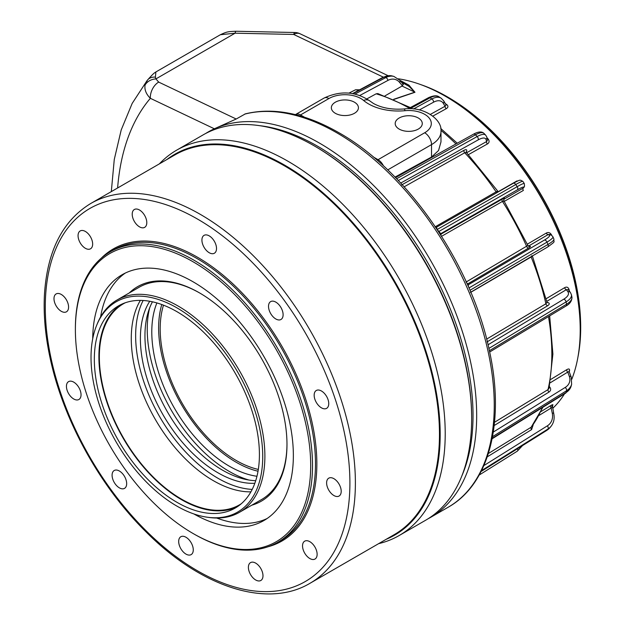<?xml version="1.0" encoding="UTF-8"?>
<svg xmlns="http://www.w3.org/2000/svg" width="625" height="625" viewBox="0 0 625 625"><rect width="100%" height="100%" fill="white"/><g stroke="black" fill="none" stroke-linecap="round" stroke-linejoin="round"><path stroke-width="0.94" d="M386.094 539.352A219.883 126.953 -120 0 0 337.547 206.367A219.883 126.953 -120 0 0 166.828 159.57M378.648 543.648A222.492 128.453 -120 0 0 399.133 535.547A222.492 128.453 -120 0 0 341.367 202.891A222.492 128.453 -120 0 0 176.641 150.172A222.492 128.453 -120 0 0 159.383 163.859M399.133 535.547L425.586 520.273A222.492 128.453 -120 0 0 471.664 418.422A222.492 128.453 -120 0 0 367.812 187.617A222.492 128.453 -120 0 0 314.336 145.922A222.492 128.453 -120 0 0 203.094 134.906L176.641 150.172M471.664 418.422L471.664 417.367A221.203 127.711 -120 0 0 368.414 187.906A221.203 127.711 -120 0 0 315.25 146.453L314.336 145.922M96.133 326.641A121.414 70.102 -120 0 0 116.719 442.945A121.414 70.102 -120 0 0 207.508 517.25A121.414 70.102 -120 0 0 257.617 487.266A121.414 70.102 -120 0 0 206.781 331.297A121.414 70.102 -120 0 0 96.672 325.273A121.414 70.102 -120 0 0 96.133 326.641M207.508 517.25L209.156 517.477A122.531 70.742 -120 0 0 239.508 512.281A122.531 70.742 -120 0 0 259.727 487.219A122.531 70.742 -120 0 0 224.719 348.555A122.531 70.742 -120 0 0 116.977 300.047A122.531 70.742 -120 0 0 97.305 323.734L96.672 325.273M156.891 302.945A109.633 63.297 -120 0 0 156.406 304.156A109.633 63.297 -120 0 0 174.984 409.164A109.633 63.297 -120 0 0 256.961 476.266M149.742 301.273A109.633 63.297 -120 0 0 145.008 310.734A109.633 63.297 -120 0 0 167.344 421.906A109.633 63.297 -120 0 0 254.828 483.289M152.438 301.812A109.633 63.297 -120 0 0 149.57 308.102A109.633 63.297 -120 0 0 170.359 416.805A109.633 63.297 -120 0 0 255.711 480.688M143.141 300.492A116.344 67.172 -120 0 0 140.547 306.297A116.344 67.172 -120 0 0 162.211 421A116.344 67.172 -120 0 0 252.203 489.398M125.258 302.781A116.086 67.023 -120 0 0 123.391 303.789A116.086 67.023 -120 0 0 104.242 327.531A116.086 67.023 -120 0 0 137.406 458.898A116.086 67.023 -120 0 0 239.477 504.852A116.086 67.023 -120 0 0 241.281 503.742M140.359 300.398A116.086 67.023 -120 0 0 136.164 309.102A116.086 67.023 -120 0 0 159.148 425.773A116.086 67.023 -120 0 0 250.898 491.852M254.5 484.164A116.727 67.391 -120 0 0 221.148 352.07A116.727 67.391 -120 0 0 118.508 305.859A116.727 67.391 -120 0 0 99.25 329.742A116.727 67.391 -120 0 0 132.602 461.836A116.727 67.391 -120 0 0 235.242 508.039A116.727 67.391 -120 0 0 254.5 484.164M120.836 304.625A116.727 67.391 -120 0 0 103.812 327.109A116.727 67.391 -120 0 0 135.812 457.406A116.727 67.391 -120 0 0 237.477 506.648M149.625 307.969A116.086 67.023 -120 0 0 248.969 480.047M161.781 304.539A109.633 63.297 -120 0 0 181.336 404.375A109.633 63.297 -120 0 0 258.023 471.234M163.492 305.18A107.445 62.031 -120 0 0 182.438 403.742A107.445 62.031 -120 0 0 258.32 469.43M193.031 533.477L193.945 534A167.672 96.805 -120 0 0 277.789 542.305L280.75 540.594A167.672 96.805 -120 0 0 237.219 289.898A167.672 96.805 -120 0 0 113.078 250.172L110.109 251.883A167.672 96.805 -120 0 0 75.383 328.641L75.383 329.695A166.383 96.062 -120 0 0 153.047 502.297A166.383 96.062 -120 0 0 193.031 533.477A166.383 96.062 -120 0 0 308.922 487.969A166.383 96.062 -120 0 0 233.031 292.945A166.383 96.062 -120 0 0 75.383 329.695M144.203 227.586A10.32 5.961 60 0 1 134.133 221.023A10.32 5.961 60 0 1 134.344 209.492A10.32 5.961 60 0 1 134.805 209.273A10.32 5.961 60 0 1 144.875 215.836A10.32 5.961 60 0 1 144.664 227.367A10.32 5.961 60 0 1 144.203 227.586M210.5 253.336A10.32 5.961 60 0 1 202.75 244.461A10.32 5.961 60 0 1 204.055 235.359A10.32 5.961 60 0 1 207.93 235.266A10.32 5.961 60 0 1 215.688 244.133A10.32 5.961 60 0 1 214.375 253.234A10.32 5.961 60 0 1 210.5 253.336M273.336 317.039A10.32 5.961 60 0 1 270.656 301.609A10.32 5.961 60 0 1 278.297 304.055A10.32 5.961 60 0 1 280.977 319.484A10.32 5.961 60 0 1 273.336 317.039M315.875 401.625A10.32 5.961 60 0 1 316.297 390.484A10.32 5.961 60 0 1 327.031 397.211A10.32 5.961 60 0 1 326.617 408.352A10.32 5.961 60 0 1 315.875 401.625M326.727 484.438A10.32 5.961 60 0 1 328.75 478.172A10.32 5.961 60 0 1 336.094 480.328A10.32 5.961 60 0 1 341.094 489.773A10.32 5.961 60 0 1 339.07 496.039A10.32 5.961 60 0 1 331.719 493.883A10.32 5.961 60 0 1 326.727 484.438M302.977 543.281A10.32 5.961 60 0 1 304.68 541.172A10.32 5.961 60 0 1 313.75 545.258A10.32 5.961 60 0 1 316.695 556.938A10.32 5.961 60 0 1 314.992 559.047A10.32 5.961 60 0 1 305.922 554.961A10.32 5.961 60 0 1 302.977 543.281M250.984 562.391A10.32 5.961 60 0 1 261.062 568.953A10.32 5.961 60 0 1 260.852 580.484A10.32 5.961 60 0 1 260.391 580.703A10.32 5.961 60 0 1 250.312 574.148A10.32 5.961 60 0 1 250.531 562.609A10.32 5.961 60 0 1 250.984 562.391M184.695 536.648A10.32 5.961 60 0 1 192.445 545.516A10.32 5.961 60 0 1 191.133 554.617A10.32 5.961 60 0 1 187.258 554.711A10.32 5.961 60 0 1 179.508 545.844A10.32 5.961 60 0 1 180.82 536.742A10.32 5.961 60 0 1 184.695 536.648M121.859 472.945A10.32 5.961 60 0 1 124.539 488.367A10.32 5.961 60 0 1 116.898 485.922A10.32 5.961 60 0 1 114.219 470.5A10.32 5.961 60 0 1 121.859 472.945M79.32 388.352A10.32 5.961 60 0 1 78.898 399.5A10.32 5.961 60 0 1 68.156 392.773A10.32 5.961 60 0 1 68.578 381.625A10.32 5.961 60 0 1 79.32 388.352M68.469 305.539A10.32 5.961 60 0 1 66.445 311.812A10.32 5.961 60 0 1 59.102 309.648A10.32 5.961 60 0 1 54.102 300.211A10.32 5.961 60 0 1 56.125 293.938A10.32 5.961 60 0 1 63.469 296.102A10.32 5.961 60 0 1 68.469 305.539M92.219 246.695A10.32 5.961 60 0 1 90.516 248.805A10.32 5.961 60 0 1 81.445 244.719A10.32 5.961 60 0 1 78.492 233.047A10.32 5.961 60 0 1 80.195 230.938A10.32 5.961 60 0 1 89.273 235.016A10.32 5.961 60 0 1 92.219 246.695M267.945 546.789A168.641 97.367 -120 0 0 281.914 541.039A168.641 97.367 -120 0 0 238.133 288.891A168.641 97.367 -120 0 0 113.273 248.938A168.641 97.367 -120 0 0 101.305 258.164M277.789 542.305A167.672 96.805 -120 0 0 234.25 291.609A167.672 96.805 -120 0 0 110.109 251.883M193.844 513.93A141.883 81.914 -120 0 0 263.977 520.492A141.883 81.914 -120 0 0 227.141 308.367A141.883 81.914 -120 0 0 122.094 274.75A141.883 81.914 -120 0 0 92.719 338.766M125.359 273.031A141.883 81.914 -120 0 0 100.594 316.945M251.773 505.195A123.82 71.492 -120 0 0 286.977 444.484A123.82 71.492 -120 0 0 229.18 316.039A123.82 71.492 -120 0 0 199.422 292.836A123.82 71.492 -120 0 0 129.242 292.969M199.883 293.102A122.531 70.742 -120 0 0 139.07 287.297L116.977 300.047M439.469 434.219A218.883 126.375 -120 0 0 439.469 434.062A218.883 126.375 -120 0 0 337.305 207A218.883 126.375 -120 0 0 284.695 165.984A218.883 126.375 -120 0 0 284.562 165.906M309.969 583.305L394.055 534.75A219.266 126.594 -120 0 0 439.469 434.375A219.266 126.594 -120 0 0 337.125 206.914A219.266 126.594 -120 0 0 284.422 165.828A219.266 126.594 -120 0 0 174.789 154.969L90.703 203.516C62.664 220.656 47.25 250.953 44.461 294.406C43.367 314.328 45.25 335.547 50.109 358.047C63.211 419.82 99.906 486.375 145.828 531.664C200.766 587.086 267.219 608.844 309.969 583.305A219.266 126.594 -120 0 0 253.039 255.469A219.266 126.594 -120 0 0 90.703 203.516M239.508 512.281L261.602 499.523A122.531 70.742 -120 0 0 286.977 443.961M216.68 518.016A141.883 81.914 -120 0 0 267.094 518.523M444.961 103.43L446.766 104.578C448.461 106.078 448.305 107.438 446.289 108.664A1.938 1.141 61.1 0 1 445.062 106.266L446.156 104.945L445.836 104.656M546.148 298.711L564.648 287.672C566.734 286.562 568.219 287.188 569.078 289.562L569.312 290.711M418.313 118.016A13.547 7.82 0 0 0 403.398 116.359A13.547 7.82 0 0 0 395.195 123.742A13.547 7.82 0 0 0 399.156 129.078A13.547 7.82 0 0 0 413.758 130.805A13.547 7.82 0 0 0 422.273 123.742A13.547 7.82 0 0 0 418.313 118.016M354.469 102.219A13.547 7.82 0 0 0 339.555 100.562A13.547 7.82 0 0 0 331.352 107.945A13.547 7.82 0 0 0 335.312 113.281A13.547 7.82 0 0 0 349.922 115.008A13.547 7.82 0 0 0 358.43 107.945A13.547 7.82 0 0 0 354.469 102.219M428.062 518.781A222.492 128.453 -120 0 0 430.602 517.375A222.492 128.453 -120 0 0 464.703 339.094A222.492 128.453 -120 0 0 319.352 143.031A222.492 128.453 -120 0 0 214.344 128.789A222.492 128.453 -120 0 0 205.625 133.508M552.648 408.414A190.891 110.211 -120 0 0 564.5 393.859M571.805 379.227A190.891 110.211 -120 0 0 580.055 322.453A190.891 110.211 -120 0 0 451.648 100.047A190.891 110.211 -120 0 0 445.227 96.156A190.891 110.211 -120 0 0 398.359 78.797M487.219 138.023L488.062 138.891C489.617 141.023 489.391 142.719 487.383 143.977A1.938 1.148 60.7 0 1 486.664 141.508L487.672 139.766L486.773 136.977A2.578 2.398 162.2 0 1 486.023 139.5A16.766 5.57 135.6 0 0 478.164 139.898L400.891 182.977A1.938 1.805 -22.1 0 0 400.758 183.109M527.336 244.164L546.289 233.07C548.406 231.969 550.188 232.617 551.625 235.023L551.391 235.172M569.117 371.68L567.758 372.102A1.938 1.133 58.6 0 1 566.75 369.672C568.797 368.508 569.727 368.82 569.547 370.602L569.312 371.477M552.047 407.023L551.172 407.984A1.938 1.125 58.4 0 1 550.711 405.609C552.742 404.414 553.375 404.391 552.609 405.555L552.117 406.148M580.039 322.203A190.234 109.828 -120 0 0 580.031 321.953A190.234 109.828 -120 0 0 452.07 100.312A190.234 109.828 -120 0 0 451.859 100.18M577.953 357.008A188.312 108.727 -120 0 0 580.539 320.164A188.312 108.727 -120 0 0 453.875 100.766A188.312 108.727 -120 0 0 447.531 96.93A188.312 108.727 -120 0 0 420.672 84.586M580.539 320.164L580.5 319.188A187.023 107.977 -120 0 0 454.703 101.289L453.875 100.766M461.781 476.078A219.914 126.969 -120 0 0 317.531 146.188A219.914 126.969 -120 0 0 259.461 125.648M244.648 114.133A222.492 128.453 -120 0 1 336.93 132.883A222.492 128.453 -120 0 1 482.273 328.945A222.492 128.453 -120 0 1 448.172 507.234C489.398 484.125 505.125 421.867 489.469 351.07C471.914 264.773 407.344 171.023 338.859 132.688C304.914 113.297 273.758 107.016 245.383 113.852L236.195 119.016L214.344 128.789L150.359 98.312C146.164 94.164 144.391 89.773 145.023 85.141L147.461 80.109A12.898 10.062 42.1 0 1 147.688 79.844C153.516 73.359 153.875 73.273 155.891 71.953L155.398 77.117L155.891 78.922L235.086 33.195L220.367 34.727C226.742 31.828 227.477 31.562 236 31.25L236 31.25A12.898 1.703 90.6 0 0 235.086 33.195L293.688 34.445A12.898 2.211 -88 0 1 294.93 32.508L236 31.25M410.383 107.578L377.836 93.586L376.148 93.82L366.961 98.828M384.961 95.891L402.453 85.812L399.648 82.453A16.766 11.859 105 0 0 387.945 80.398L359.914 95.414M393.688 99.297L414.875 92.172L409.133 86.461L401.234 81.969M383.5 165.938A9.672 5.586 -120 0 0 378.055 159.688L424.695 132.758A22.57 13.031 0 0 0 428.812 117.594A22.57 13.031 0 0 0 405.055 110.688A41.922 24.203 180 0 1 368.578 103.922A41.922 24.203 180 0 1 363.555 100.422A22.57 13.031 0 0 0 328.93 98.531A9.672 5.586 60 0 0 324.094 98.055C340.367 90.406 355.609 91.367 369.812 100.945L373.414 103.445C381.641 108.008 391.883 109.844 404.133 108.961C423.086 106.18 442.508 119.039 440.977 131.445L440.977 141.906L438.555 150.516L431.531 157.031L395.016 177.102M466.016 152.125L466.445 152.508L464.711 152.773L404.156 186.812M435.094 226.852L496.125 191.859C497.633 191.016 497.938 190.977 497.047 191.734M503.422 201.383C504.281 200.57 503.953 200.578 502.445 201.414L441.414 236.406M465.984 282.102L527.914 245.453L528.773 246.477M531.547 255.891C532.75 255.711 532.617 256.078 531.148 256.992L470.414 292.531M486.648 339.109L545.898 303.773L546.977 302.297L547.211 302.719L546.789 302.555M494.531 422.266L548.008 389.633L549.055 388.266L552.898 354.047L549.664 315.867M488.367 453.516L531.148 427.242L542.938 407.234M359.656 89.797L355.531 89.789L348.945 93.109M399.789 80.234L408.914 85.133L414.977 92.273L393.961 99.414M403.023 84.281L402.453 85.812M414.977 92.273A3.867 1.211 74.1 0 1 414.875 92.172L402.016 86.047M378.055 159.688L373.125 156.836M304.523 117.234L300.531 114.93A9.672 5.586 -120 0 0 295.695 114.445A9.672 5.586 -120 0 0 295.406 114.641M488.055 344.781L563.805 299.164A16.766 6.844 -11.6 0 0 567.867 291.727A2.578 2.312 -36.9 0 1 570.406 292.484L568.266 289.633L566.344 289.688L546.766 301.359M529.016 246.406A1.938 1.547 80.2 0 0 529.188 246.328C531.016 246.109 530.82 246.68 528.617 248.047L467.305 284.156A1.938 1.898 125.8 0 0 467.305 284.156L468.234 284.828L468.531 286.945M550.062 234.438L548.188 234.555L528.43 246.117M470.438 291.367L471.125 291.977L470.797 292.219M513.133 183.398A2.578 1.555 60.2 0 1 513.266 183.305C521.805 178.766 519.047 180.688 520.586 180.172L522.875 181.398A19.344 1.648 146.5 0 0 515.75 184.531L437.203 229.477L436.484 227.25L435.859 227.484M437.203 229.477L440.734 233.688A1.938 1.922 14.6 0 0 440.242 234.148M504.273 201.383L523.367 190.438A1.938 1.156 60.2 0 1 523.227 188.125L524.133 187.125M400.359 182.68L401.094 183.461M547.094 302.586A1.938 1.367 105 0 0 547.641 302.414C549.781 303.18 549.766 304.312 547.594 305.789L487.039 341.898M564.648 287.672A1.938 1.148 -120.8 0 0 566.344 289.688L567.867 291.727M546.289 233.07A1.938 1.148 -120.3 0 0 548.188 234.555L549.258 235.148A16.766 2.844 -23 0 1 544.398 240.07L468.234 284.828A1.938 1.898 -54.2 0 1 467.672 284.984M503.656 199.352L523.227 188.125L523.547 187.328A16.766 1.43 146.5 0 0 517.383 189.828L440.734 233.688L440.547 234.398A1.938 1.922 14.6 0 0 440.445 234.477M498.117 191.742L517.047 180.883A1.938 1.156 -119.8 0 0 517.273 181.172M401.672 184.891L463.992 150.305C466.336 149.141 467.18 149.562 466.531 151.562A1.938 1.445 22.4 0 0 466.141 151.914M155.398 77.117A12.898 10.062 42.1 0 0 147.688 79.844L147.461 80.109M117.617 187.977A286.367 165.336 -120 0 1 150.359 98.312A12.898 8.07 -64.5 0 1 158.688 82.094L236.195 119.016M145.023 85.141A12.898 10.969 0.9 0 1 155.891 78.922L158.688 82.094M145.82 530.5A215.398 124.359 -120 0 0 340.836 537.469A215.398 124.359 -120 0 0 249.367 259.477A215.398 124.359 -120 0 0 54.359 252.508A215.398 124.359 -120 0 0 145.82 530.5M569.078 289.562A1.938 0.773 -11.7 0 0 568.57 290.039M355.062 94.039L385.766 77.586A2.578 1.523 61.8 0 1 386.242 77.789A2.578 1.523 61.8 0 1 387.945 80.398M483.859 465.594L547.383 425.828A2.578 1.5 58 0 1 548.258 428.055A2.578 1.5 58 0 1 547.969 429.023L481.508 470.625M369.812 100.945A9.672 6.531 130.3 0 0 363.555 100.422M493.313 432.062L565.219 387.438A2.578 1.523 58.2 0 1 566.617 390.219A2.578 1.523 58.2 0 1 566.562 390.727L492.531 436.672M446.289 108.664L432.852 116.086M487.383 143.977L468.43 154.633M550.812 379.398L566.75 369.672M540.953 411.609L550.711 405.609M409.289 108.172A200.359 115.68 -120 0 0 376.148 93.82M455.992 143.93A200.359 115.68 -120 0 0 440.945 130.352M440.977 131.445A32.242 18.617 180 0 1 431.531 144.609L387.727 169.898M431.531 157.031L431.531 144.609A9.672 5.586 -120 0 0 424.695 132.758M496.938 192.648A1.938 1.156 -119.8 0 1 496.125 191.859A200.359 115.68 -120 0 0 464.711 152.773A1.938 1.148 -119.3 0 1 463.992 150.305M528.617 248.047A1.938 1.148 -120.3 0 1 526.719 246.563A200.359 115.68 -120 0 0 502.445 201.414A1.938 1.156 -119.8 0 1 502.305 199.102C504.57 197.844 505.047 197.805 503.727 198.984M547.594 305.789A1.938 1.148 -120.8 0 1 545.898 303.773A200.359 115.68 -120 0 0 531.148 256.992A1.938 1.148 -120.3 0 1 531.062 256.75M549.055 386.242C551.195 388.477 551.18 390.422 549.016 392.07A1.938 1.133 -121.4 0 1 548.008 389.633A200.359 115.68 -120 0 0 548.461 316.594M533.203 424.758L531.602 429.609A1.938 1.125 -121.6 0 1 531.148 427.242A200.359 115.68 -120 0 0 542.258 407.656M358.953 90.172A200.359 115.68 -120 0 0 355.531 89.789M383.297 77.133L293.688 34.445A12.898 8.07 -64.5 0 1 300.023 33.75L388 75.648M492.211 438.336L566.086 392.492L566.562 390.727A19.344 13.68 -165 0 0 571.633 384.258L571.234 377.148A2.578 1.633 -20.1 0 0 569.289 376.273L567.758 372.102L550.203 382.812M492.125 438.766L565.633 393.156A2.578 1.523 58.2 0 0 566.086 392.492A19.344 13.68 15 0 0 571.164 386.023L571.633 384.258M549.016 392.07L494.187 425.523M565.219 387.438A16.766 11.859 15 0 0 569.289 376.273M569.062 371.156A1.938 1.359 -165.3 0 1 569.547 370.602M328.93 98.531L300.531 114.93M404.133 108.961A9.672 1.289 84.5 0 1 405.055 110.688M481.086 471.461L546.977 430.219L547.969 429.023A19.344 15.453 -140.2 0 0 550.961 426.414C553.805 422.828 554.742 418.602 553.773 413.734A2.578 1.094 -11.9 0 0 552.242 413.07L551.172 407.984L538.984 415.469M481.047 471.539L546.758 430.406A2.578 1.5 58 0 0 546.977 430.219A19.344 15.453 39.8 0 0 549.969 427.609L550.961 426.414M531.602 429.609L487.273 456.844M547.383 425.828A16.766 13.391 39.8 0 0 552.242 413.07M549.969 427.609L546.758 430.406A2.578 1.5 58 0 1 546.5 430.516M517.508 448.711A2.578 1.484 57.9 0 1 517.336 451.148A2.578 1.484 57.9 0 1 517.164 451.234M489.391 350.695L566.562 304.219A19.344 7.898 -11.6 0 0 571.898 297.031L571.43 294.727A19.344 7.898 168.4 0 1 566.086 301.906L488.891 348.406M563.805 299.164A2.578 1.539 58.9 0 1 566.086 301.906L566.562 304.219A2.578 1.539 58.9 0 1 566.078 305.984C570.102 303.719 572.039 300.734 571.898 297.031M546.969 302.234L547.641 302.414M469.977 290.289L547.969 244.453A19.344 3.281 -23 0 0 553.906 239.109L552.914 236.766A19.344 3.281 157 0 1 546.977 242.117L468.977 287.953M544.398 240.07A2.578 1.547 59.6 0 1 546.977 242.117L547.969 244.453A2.578 1.547 59.6 0 1 547.695 246.977C556.445 240.617 553.453 242.812 553.906 239.109M438.617 231.625L517.164 186.68A19.344 1.648 -33.5 0 1 524.297 183.547L522.875 181.398M436.414 227.273L513.266 183.305A2.578 1.555 60.2 0 1 515.75 184.531L517.164 186.68A2.578 1.555 60.2 0 1 517.383 189.828M440.547 234.398L502.305 199.102M398.305 180.5L477.172 136.539L475.469 134.805A2.578 1.547 60.9 0 0 473.508 134.172C478.312 131.531 481.805 131.281 483.984 133.406A19.344 6.422 135.6 0 0 475.469 134.805L396.625 178.75M478.164 139.898A2.578 1.547 60.9 0 0 477.172 136.539A19.344 6.422 -44.4 0 1 485.68 135.148L483.984 133.406M466.531 151.562L466.25 152.234M466.672 152.742L486.664 141.508L486.023 139.5M408.242 108.742L428.688 97.602A2.578 1.531 61.4 0 1 430.07 97.789L431.891 98.953A19.344 10.57 -57.5 0 1 441.18 98.227L439.352 97.07A19.344 10.57 122.5 0 0 430.07 97.789L409.945 108.758M413.5 108.977L431.891 98.953A2.578 1.531 61.4 0 1 433.562 102.195L419.359 109.938M430.398 114.367L445.062 106.266L443.328 103.367A16.766 9.164 122.5 0 0 433.562 102.195M352.617 93.562L383.203 77.18A2.578 1.523 61.8 0 1 384.008 77.117L385.766 77.586A19.344 13.68 -75 0 1 393.906 76.43L392.148 75.961A19.344 13.68 105 0 0 384.008 77.117L353.133 93.656M549.258 235.148A2.578 2.523 -61 0 1 551.508 235.234L552.914 236.766M524.297 183.547L524.523 186.156A2.578 2.547 -157.8 0 1 523.547 187.328M441.18 98.227L443.719 100.875A2.578 2.086 149.1 0 1 443.328 103.367M393.906 76.43L399.867 80.328A2.578 1.633 140.1 0 1 399.648 82.453M466.906 283.289A1.938 1.148 -120.3 0 0 467.883 283.594M441.273 234.102A1.938 1.156 -119.8 0 0 440.977 235.312M488.062 138.891A1.938 0.625 -44.3 0 1 487.461 139.109M446.766 104.578A1.938 1.047 -57.3 0 1 446.031 104.742M448.172 507.234L430.602 517.375M452.07 100.312L451.648 100.047M580.031 321.953L580.055 322.453M155.891 71.953L220.367 34.727M457.273 143.219L440.719 128.469M466.445 152.508L498.328 191.852M503.539 199.117L503.938 198.75L503.898 200.797L527.914 245.453M532.375 255.977L546.977 302.297M300.023 33.75A12.898 12.898 0 0 0 294.93 32.508M565.633 393.156L571.164 386.023M569.031 371.258L571.234 377.148M324.094 98.055L295.695 114.445M551.812 406.414L552.398 405.688L553.773 413.734M522.5 445.594L517.336 451.148L479.156 475.07M571.43 294.727L570.406 292.484M489.672 352.008L566.078 305.984M550.062 234.43L551.508 235.234M471.125 291.969L547.695 246.977M524.523 186.156L524.117 187.156M473.508 134.172L395.539 177.633M486.773 136.977L485.68 135.148M428.688 97.602C433.695 95.43 437.25 95.25 439.352 97.07M443.719 100.875L446.156 104.945M383.203 77.18L392.148 75.961M399.867 80.328L403.398 84.555M111.312 191.617L114.266 159.508L121.203 129.953L132.156 103.453L147.094 80.547"/></g></svg>
